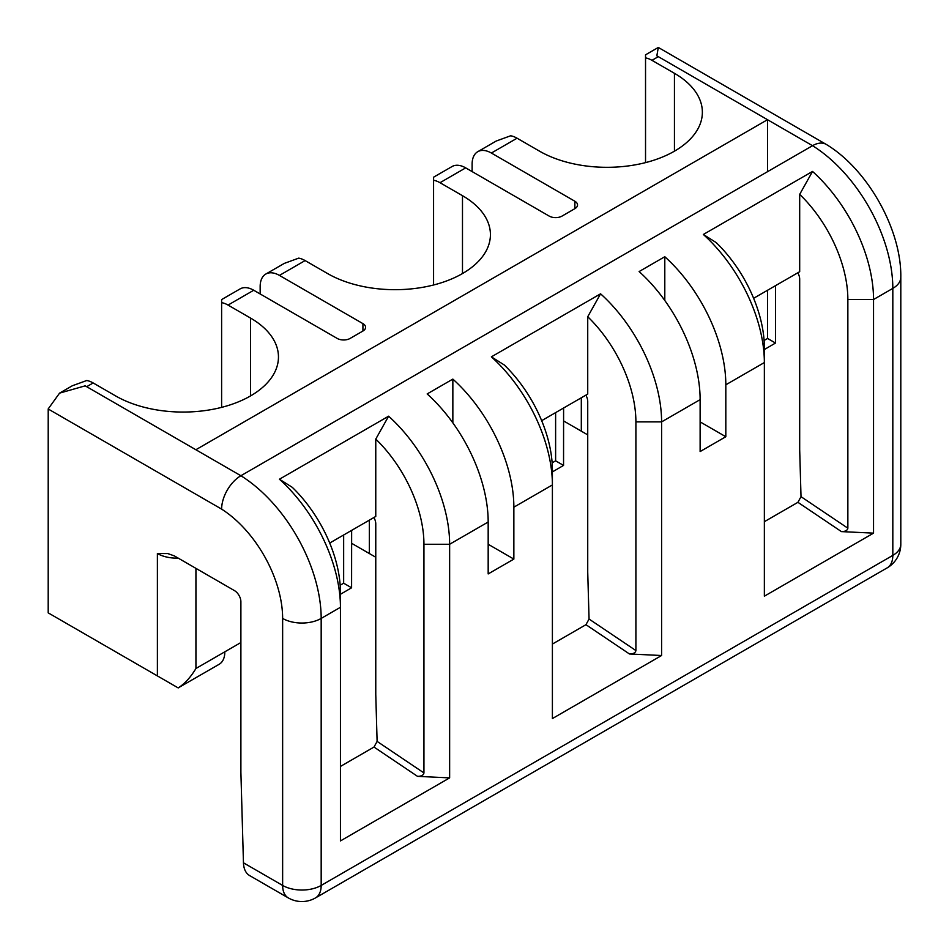 <?xml version="1.0" encoding="UTF-8"?>
<svg xmlns="http://www.w3.org/2000/svg" width="949" height="949" viewBox="0 0 949 949"><rect width="100%" height="100%" fill="white"/><g stroke="black" fill="none" stroke-linecap="round" stroke-linejoin="round"><path stroke-width="1.42" d="M797.801 272.79A9.087 5.243 60 0 1 799.687 279.125L799.687 449.707L801.015 496.671L847.86 528.19L847.86 299.516L873.543 299.516L892.819 288.389A27.248 15.73 0 0 0 900.803 277.274C901.597 229.788 867.754 169.444 826.425 144.509A27.26 15.742 120 0 0 826.152 144.355L658.309 47.45L656.838 55.813L812.534 145.695L240.892 475.734L85.196 385.84L59.562 393.135L48.209 408.912L48.197 612.864L178.175 687.906C184.758 683.731 190.678 677.254 195.933 668.487L195.933 568.368M221.615 509.127A90.831 52.444 -120 0 1 282.636 618.428A27.248 15.73 0 0 0 321.177 618.428A118.079 68.174 -120 0 0 240.892 475.734A27.26 15.742 120 0 0 221.627 509.115L48.209 409.007M279.433 479.221A118.079 68.174 60 0 1 340.442 607.301L340.442 840.921L449.636 777.883L449.636 544.263A118.079 68.174 -120 0 0 388.616 416.184L279.433 479.221L292.268 487.312A99.918 57.687 60 0 1 340.442 592.473L340.442 607.301L321.177 618.428L321.177 885.429A27.248 15.73 180 0 1 282.636 885.429L243.454 862.807L240.892 772.32L240.892 601.737A9.087 5.243 60 0 0 234.462 590.61L174.391 555.924L167.748 553.552L157.392 553.528L157.392 675.902M513.86 559.091L513.86 507.181A118.079 68.174 -120 0 0 452.851 379.102L427.157 393.93A118.079 68.174 60 0 1 488.177 522.009L488.177 573.931L513.86 559.091L488.177 544.263M491.38 356.848A118.079 68.174 60 0 1 552.401 484.927L552.401 470.099A99.918 57.687 60 0 0 504.227 364.938L491.38 356.848L600.575 293.81A118.079 68.174 -120 0 1 661.595 421.89L661.595 655.51L552.401 718.559L552.401 484.927L513.86 507.181M725.819 436.73L725.819 384.808A118.079 68.174 -120 0 0 664.798 256.728L639.116 271.556A118.079 68.174 60 0 1 700.125 399.636L700.125 451.558L725.819 436.73L700.125 421.89M725.819 384.808L764.36 362.554L764.36 347.725A99.918 57.687 60 0 0 716.187 242.576L703.339 234.474A118.079 68.174 60 0 1 764.36 362.554L764.36 596.186L873.543 533.136L841.431 531.606C845.322 531.57 847.469 530.432 847.86 528.19M703.339 234.474L812.534 171.437A118.079 68.174 -120 0 1 873.543 299.516L873.543 533.136M221.615 407.37L221.615 299.576L240.109 288.899A27.248 15.73 60 0 1 253.739 290.252L337.239 338.449A9.087 5.243 180 0 0 350.074 338.449L362.921 331.035A9.087 5.243 180 0 0 365.59 327.334A9.087 5.243 180 0 0 362.921 323.621L279.433 275.412A27.248 15.73 -120 0 0 265.803 274.059L284.297 263.395L298.698 258.14A27.248 15.73 60 0 1 305.115 260.584L327.595 273.561A95.375 55.066 180 0 0 431.534 285.495A95.375 55.066 180 0 0 490.419 234.628A95.375 55.066 180 0 0 462.483 195.684L462.483 273.561M265.803 274.059A27.248 15.73 -120 0 0 260.156 286.539L260.156 293.953M221.615 302.648A27.248 15.73 -120 0 1 228.045 305.08L250.524 318.057A95.375 55.066 180 0 1 278.46 356.99A95.375 55.066 180 0 1 219.587 407.868A95.375 55.066 180 0 1 115.648 395.935L93.168 382.957A27.248 15.73 60 0 0 86.739 380.513L72.338 385.757L59.562 393.135M433.574 284.997L433.574 180.274A27.248 15.73 -120 0 1 440.004 182.706L462.483 195.684M433.574 180.274L433.574 177.202L452.068 166.526A27.248 15.73 60 0 1 465.698 167.878L549.186 216.087A9.087 5.243 180 0 0 562.033 216.087L574.88 208.661A9.087 5.243 180 0 0 577.538 204.96A9.087 5.243 180 0 0 574.88 201.247L574.88 208.661M472.116 171.579L472.116 164.165A27.248 15.73 -120 0 1 477.762 151.698A27.248 15.73 -120 0 1 491.38 153.038L574.88 201.247M477.762 151.698L496.244 141.021L510.657 135.778A27.248 15.73 60 0 1 517.075 138.21L539.554 151.188A95.375 55.066 180 0 0 643.493 163.121A95.375 55.066 180 0 0 702.367 112.255A95.375 55.066 180 0 0 674.442 73.31L651.951 60.333A27.248 15.73 -120 0 0 645.534 57.901L645.534 54.828L658.309 47.45M195.933 449.696L767.575 119.669L767.575 171.65M282.636 618.428L282.636 885.429A27.248 15.73 -60 0 0 288.282 897.896L249.551 875.536C245.755 873.21 243.715 868.964 243.454 862.807M552.401 644.063L585.96 624.691L629.472 653.98L661.595 655.51M585.841 395.164A9.087 5.243 60 0 1 587.728 401.498L587.728 572.081L589.056 619.045L585.96 624.691M801.015 496.671L797.919 502.318L764.36 521.689M340.442 766.436L374.001 747.053L417.524 776.353C421.415 776.306 423.551 775.167 423.942 772.937L423.942 544.263A99.918 57.687 -120 0 0 375.768 439.102L375.768 516.446L329.706 543.042M373.894 517.537A9.087 5.243 60 0 1 375.768 523.872L375.768 694.454L377.109 741.406L374.001 747.053M629.472 653.98C633.374 653.932 635.51 652.805 635.901 650.563L635.901 421.89A99.918 57.687 -120 0 0 587.728 316.741L600.575 293.81M541.665 420.668L587.728 394.084L587.728 316.741M351.64 543.314L375.768 557.241M753.625 298.294L799.687 271.711L799.687 194.367L812.534 171.437M351.64 530.384L351.593 587.787L340.442 594.276M343.657 534.987L343.657 583.196L351.593 587.787M375.768 439.102L388.616 416.184M555.616 412.625L555.616 460.834L563.552 465.413L552.401 471.902M563.599 408.011L563.552 465.413M240.892 642.532L224.83 651.809A27.248 15.73 60 0 1 219.183 664.276L178.175 687.906M170.239 683.327L178.222 687.93M452.851 422.863L452.851 379.102M417.524 776.353L449.636 777.883M563.599 420.941L587.728 434.867M664.798 300.489L664.798 256.728M826.152 144.355A27.26 15.742 120 0 0 812.534 145.695A118.079 68.174 60 0 1 892.819 288.389L892.819 555.39L321.177 885.429A27.248 15.73 -120 0 1 315.531 897.896L887.173 567.87A27.248 27.248 0 0 0 900.803 544.263A27.248 15.73 180 0 1 892.819 555.39A27.248 15.73 60 0 1 887.173 567.87M847.86 299.516A99.918 57.687 -120 0 0 799.687 194.367M645.534 162.623L645.534 57.901M764.36 349.529L775.511 343.04L775.547 285.637M775.511 343.04L767.575 338.461L764.087 340.466M423.942 544.263L449.636 544.263L488.177 522.009M635.901 421.89L661.595 421.89L700.125 399.636M279.433 275.412L305.115 260.584M86.75 386.658L93.168 382.957M228.045 305.08L253.739 290.252M440.004 182.706L465.698 167.878M491.38 153.038L517.075 138.21M651.951 60.333L658.369 56.632M589.056 619.045L635.901 650.563M369.351 520.159L369.351 553.54M250.524 318.057L250.524 395.935M157.392 553.528A27.248 15.73 0 0 0 178.175 558.119M343.657 583.196L340.181 585.213M224.83 651.809L195.933 668.487M362.921 323.621L362.921 331.035M555.616 460.834L552.128 462.839M377.109 741.406L423.942 772.937M581.31 397.785L581.31 431.166M797.919 502.318L841.431 531.606M767.575 290.252L767.575 338.461M674.442 73.31L674.442 151.188M288.282 897.896A27.248 27.248 0 0 0 315.531 897.896M900.803 277.274L900.803 544.263"/></g></svg>
